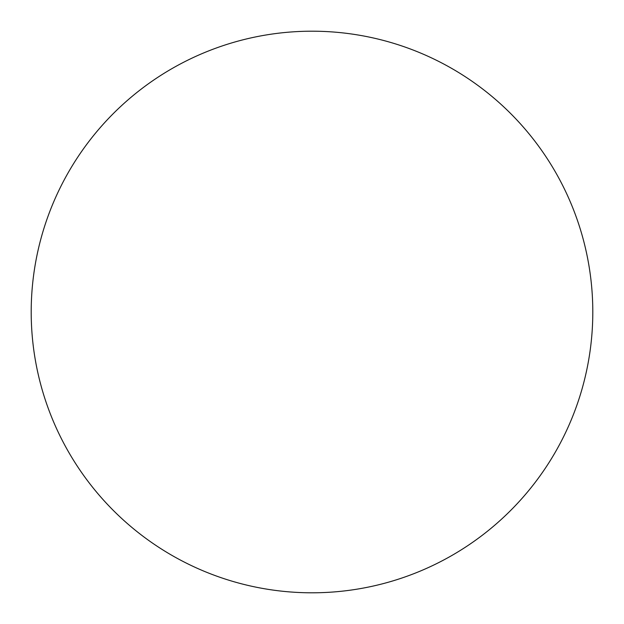 <?xml version="1.0" encoding="UTF-8"?>
<svg xmlns="http://www.w3.org/2000/svg" width="624" height="624" viewBox="0 0 624 624"><rect width="100%" height="100%" fill="white"/><g stroke="black" fill="none" stroke-linecap="round" stroke-linejoin="round"><path stroke-width="0.94" d="M592.8 312A280.8 280.8 0 0 0 171.6 68.819A280.8 280.8 0 0 0 171.6 555.181A280.8 280.8 0 0 0 592.8 312"/></g></svg>
